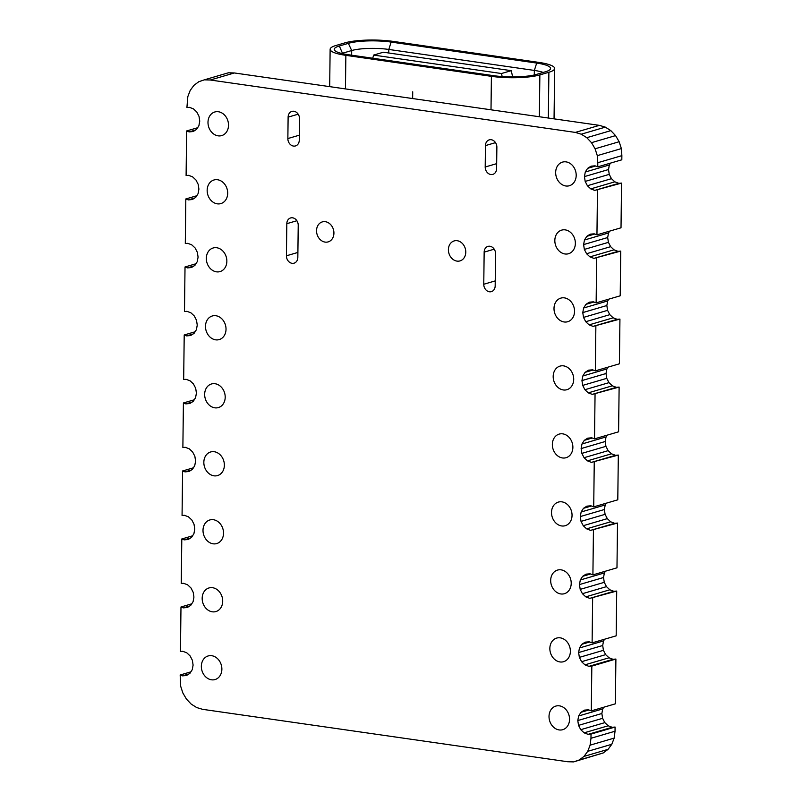 <?xml version="1.0" encoding="UTF-8"?>
<svg xmlns="http://www.w3.org/2000/svg" width="802" height="802" viewBox="0 0 802 802"><rect width="100%" height="100%" fill="white"/><g stroke="black" fill="none" stroke-linecap="round" stroke-linejoin="round"><path stroke-width="1.2" d="M204.34 79.839L228.4 72.792L234.364 72.962L599.395 125.363L575.325 132.41L581.27 134.195L586.783 137.693L591.495 142.666L595.084 148.791L597.3 155.628L597.801 162.706L621.871 155.648L621.821 159.798L597.761 166.846L595.054 165.824L591.044 166.184L587.615 168.35L585.29 172.009L584.437 176.6L585.179 181.412L587.395 185.723L590.763 188.881L594.753 190.385L621.55 183.097L621.019 227.798L596.949 234.846L594.222 233.823L590.212 234.174L586.783 236.349L584.468 240.009L583.605 244.59L584.347 249.412L586.573 253.723L589.931 256.871L593.921 258.384L620.738 251.086L620.207 295.808L596.137 302.855L593.4 301.813L589.38 302.174L585.951 304.349L583.635 307.998L582.773 312.59L583.515 317.402L585.741 321.712L589.099 324.87L593.099 326.374L619.936 319.086L619.405 363.807L595.335 370.855L592.568 369.812L588.548 370.163L585.119 372.339L582.803 375.998L581.951 380.579L582.683 385.401L584.909 389.712L588.267 392.86L592.267 394.373L619.124 387.075L618.593 431.807L594.523 438.864L591.736 437.802L587.716 438.163L584.287 440.338L581.971 443.987L581.119 448.579L581.851 453.391L584.077 457.701L587.435 460.859L591.435 462.373L618.322 455.065L617.791 499.816L593.721 506.864L590.904 505.801L586.884 506.152L583.455 508.328L581.139 511.987L580.287 516.568L581.029 521.39L583.244 525.701L586.613 528.849L590.603 530.363L617.51 523.064L616.979 567.816L592.909 574.874L590.072 573.791L586.051 574.152L582.623 576.327L580.307 579.986L579.455 584.568L580.197 589.38L582.412 593.691L585.781 596.848L589.771 598.362L616.708 591.054L616.177 635.826L592.107 642.873L589.239 641.79L585.219 642.141L581.801 644.317L579.475 647.976L578.623 652.557L579.365 657.379L581.58 661.69L584.949 664.838L588.939 666.352L591.826 666.101L615.896 659.043L615.365 703.825L591.295 710.873L588.407 709.78L584.397 710.141L580.969 712.316L578.643 715.975L577.791 720.557L578.533 725.369L580.748 729.68L584.117 732.838L588.107 734.351L591.024 734.091L615.084 727.043L615.034 731.223L590.974 738.281L590.102 745.158L587.726 751.334L583.996 756.396L579.174 760.005L573.6 761.9L567.636 761.73L202.605 709.329L196.67 707.544L191.147 704.056L186.435 699.073L182.846 692.958L180.63 686.111L180.169 674.983L182.485 675.855L186.505 675.505L189.934 673.329L192.249 669.67L193.102 665.089L192.36 660.267L190.144 655.956L186.776 652.808L182.786 651.294L180.45 651.505L180.981 606.984L183.317 607.866L187.327 607.505L190.756 605.33L193.081 601.68L193.934 597.089L193.192 592.277L190.976 587.966L187.608 584.808L183.618 583.305L181.262 583.505L181.793 538.974L184.149 539.866L188.159 539.515L191.588 537.34L193.914 533.681L194.766 529.099L194.024 524.277L191.808 519.967L188.44 516.819L184.45 515.305L182.064 515.516L182.595 470.974L184.981 471.877L188.991 471.516L192.42 469.34L194.736 465.691L195.598 461.1L194.856 456.288L192.63 451.977L189.272 448.819L185.272 447.305L182.876 447.526L183.407 402.965L185.803 403.877L189.823 403.526L193.252 401.351L195.568 397.692L196.42 393.11L195.688 388.288L193.462 383.978L190.104 380.83L186.104 379.316L183.678 379.526L184.209 334.965L186.635 335.888L190.655 335.527L194.084 333.351L196.4 329.692L197.252 325.111L196.52 320.299L194.295 315.988L190.936 312.83L186.936 311.316L184.49 311.537L185.021 266.966L187.468 267.888L191.488 267.537L194.916 265.362L197.232 261.703L198.084 257.121L197.342 252.299L195.127 247.988L191.758 244.841L187.768 243.327L185.302 243.547L185.823 198.956L188.3 199.898L192.32 199.538L195.748 197.362L198.064 193.703L198.916 189.122L198.174 184.31L195.959 179.999L192.59 176.841L188.6 175.327L186.104 175.548L186.635 130.957L189.132 131.899L193.152 131.538L196.58 129.373L198.896 125.713L199.748 121.122L199.006 116.31L196.791 111.999L193.422 108.851L189.432 107.338L186.916 107.558L187.828 96.591L190.204 90.405L193.934 85.343L198.756 81.734L204.34 79.839L210.294 80.01L575.325 132.41M599.395 125.363L605.33 127.137L581.27 134.195M234.364 72.962L210.294 80.01M195.548 130.014L189.132 131.899M197.613 127.739L186.635 130.957M194.726 198.014L188.3 199.898M196.761 195.758L185.823 198.956M193.894 266.013L187.468 267.888M195.919 263.768L185.021 266.966M193.061 334.003L186.635 335.888M195.076 331.777L184.209 334.965M192.229 402.002L185.803 403.877M194.234 399.797L183.407 402.965M191.397 469.992L184.981 471.877M193.392 467.807L182.595 470.974M190.565 537.992L184.149 539.866M192.55 535.826L181.793 538.974M189.733 605.981L183.317 607.866M191.708 603.836L180.981 606.984M188.901 673.981L182.485 675.855M190.866 671.855L180.169 674.983M615.034 731.223L614.172 738.101L611.796 744.286L608.066 749.349L603.244 752.948L573.6 761.9M603.244 752.948L579.174 760.005M608.066 749.349L583.996 756.396M611.796 744.286L587.726 751.334M614.172 738.101L590.102 745.158M590.974 738.281L591.024 734.091M603.796 707.214L602.713 708.918L601.861 713.509L602.603 718.321L604.818 722.632L608.187 725.78L612.177 727.294L588.107 734.351M612.177 727.294L615.084 727.043M608.187 725.78L584.117 732.838M604.818 722.632L580.748 729.68M602.603 718.321L578.533 725.369M601.861 713.509L577.791 720.557M602.713 708.918L578.643 715.975M588.929 709.981L580.969 712.316M591.295 710.873L591.826 666.101M604.638 639.204L603.545 640.928L602.693 645.51L603.435 650.322L605.65 654.643L609.019 657.79L613.009 659.304L588.939 666.352M613.009 659.304L615.896 659.043M609.019 657.79L584.949 664.838M605.65 654.643L581.58 661.69M603.435 650.322L579.365 657.379M602.693 645.51L578.623 652.557M603.545 640.928L579.475 647.976M589.761 641.981L581.801 644.317M592.107 642.873L592.638 598.102M605.48 571.184L604.377 572.929L603.525 577.52L604.267 582.332L606.482 586.643L609.851 589.791L613.841 591.305L589.771 598.362M613.841 591.305L616.708 591.054M609.851 589.791L585.781 596.848M606.482 586.643L582.412 593.691M604.267 582.332L580.197 589.38M603.525 577.52L579.455 584.568M604.377 572.929L580.307 579.986M590.593 573.991L582.623 576.327M592.909 574.874L593.44 530.112M606.322 503.175L605.209 504.939L604.357 509.521L605.089 514.333L607.314 518.643L610.673 521.801L614.673 523.315L590.603 530.363M614.673 523.315L617.51 523.064M610.673 521.801L586.613 528.849M607.314 518.643L583.244 525.701M605.089 514.333L581.029 521.39M604.357 509.521L580.287 516.568M605.209 504.939L581.139 511.987M591.425 505.992L583.455 508.328M593.721 506.864L594.252 462.122M607.174 435.155L606.041 436.94L605.189 441.521L605.921 446.343L608.147 450.654L611.505 453.802L615.505 455.315L591.435 462.373M615.505 455.315L618.322 455.065M611.505 453.802L587.435 460.859M608.147 450.654L584.077 457.701M605.921 446.343L581.851 453.391M605.189 441.521L581.119 448.579M606.041 436.94L581.971 443.987M592.257 438.002L584.287 440.338M594.523 438.864L595.054 394.123M608.016 367.146L606.873 368.95L606.011 373.531L606.753 378.343L608.979 382.654L612.337 385.812L616.337 387.326L592.267 394.373M616.337 387.326L619.124 387.075M612.337 385.812L588.267 392.86M608.979 382.654L584.909 389.712M606.753 378.343L582.683 385.401M606.011 373.531L581.951 380.579M606.873 368.95L582.803 375.998M593.089 370.003L585.119 372.339M595.335 370.855L595.866 326.133M608.858 299.126L607.705 300.95L606.843 305.532L607.585 310.354L609.811 314.665L613.169 317.813L617.159 319.326L593.099 326.374M617.159 319.326L619.936 319.086M613.169 317.813L589.099 324.87M609.811 314.665L585.741 321.712M607.585 310.354L583.515 317.402M606.843 305.532L582.773 312.59M607.705 300.95L583.635 307.998M593.911 302.013L585.951 304.349M596.137 302.855L596.668 258.144M609.7 231.116L608.528 232.951L607.675 237.542L608.417 242.354L610.633 246.665L614.001 249.823L617.991 251.337L593.921 258.384M617.991 251.337L620.738 251.086M614.001 249.823L589.931 256.871M610.633 246.665L586.573 253.723M608.417 242.354L584.347 249.412M607.675 237.542L583.605 244.59M608.528 232.951L584.468 240.009M594.743 234.014L586.783 236.349M596.949 234.846L597.48 190.144M610.543 163.097L609.36 164.961L608.507 169.543L609.249 174.365L611.465 178.676L614.833 181.823L618.823 183.337L594.753 190.385M618.823 183.337L621.55 183.097M614.833 181.823L590.763 188.881M611.465 178.676L587.395 185.723M609.249 174.365L585.179 181.412M608.507 169.543L584.437 176.6M609.36 164.961L585.29 172.009M595.575 166.024L587.615 168.35M597.761 166.846L597.801 162.706M605.33 127.137L610.853 130.636L615.565 135.618L619.154 141.733L621.37 148.581L597.3 155.628M621.37 148.581L621.871 155.648M619.154 141.733L595.084 148.791M615.565 135.618L591.495 142.666M610.853 130.636L586.783 137.693M549.851 648.417A12.301 10.075 73.7 0 1 556.658 638.091A12.301 10.075 73.7 0 1 570.382 651.374A12.301 10.075 73.7 0 1 563.575 661.7A12.301 10.075 73.7 0 1 549.851 648.417M549.019 716.407A12.301 10.075 73.7 0 1 555.826 706.091A12.301 10.075 73.7 0 1 569.55 719.364A12.301 10.075 73.7 0 1 562.743 729.69A12.301 10.075 73.7 0 1 549.019 716.407M552.347 444.428A12.301 10.075 73.7 0 1 559.154 434.103A12.301 10.075 73.7 0 1 572.879 447.386A12.301 10.075 73.7 0 1 566.072 457.711A12.301 10.075 73.7 0 1 552.347 444.428M550.683 580.417A12.301 10.075 73.7 0 1 557.49 570.092A12.301 10.075 73.7 0 1 571.214 583.375A12.301 10.075 73.7 0 1 564.407 593.701A12.301 10.075 73.7 0 1 550.683 580.417M551.515 512.428A12.301 10.075 73.7 0 1 558.322 502.102A12.301 10.075 73.7 0 1 572.047 515.385A12.301 10.075 73.7 0 1 565.24 525.701A12.301 10.075 73.7 0 1 551.515 512.428M554.002 308.439A12.301 10.075 73.7 0 1 560.819 298.113A12.301 10.075 73.7 0 1 574.543 311.397A12.301 10.075 73.7 0 1 567.726 321.722A12.301 10.075 73.7 0 1 554.002 308.439M553.179 376.429A12.301 10.075 73.7 0 1 559.986 366.113A12.301 10.075 73.7 0 1 573.711 379.396A12.301 10.075 73.7 0 1 566.894 389.712A12.301 10.075 73.7 0 1 553.179 376.429M495.175 285.903L495.566 253.783A6.837 5.594 73.7 0 0 487.937 246.394A6.837 5.594 73.7 0 0 484.157 252.129L483.766 284.259A6.837 5.594 73.7 0 0 491.385 291.637A6.837 5.594 73.7 0 0 495.175 285.903M448.398 249.663A10.416 8.531 73.7 0 1 454.163 240.921A10.416 8.531 73.7 0 1 465.782 252.169A10.416 8.531 73.7 0 1 460.017 260.901A10.416 8.531 73.7 0 1 448.398 249.663M554.834 240.44A12.301 10.075 73.7 0 1 561.641 230.124A12.301 10.075 73.7 0 1 575.365 243.407A12.301 10.075 73.7 0 1 568.558 253.723A12.301 10.075 73.7 0 1 554.834 240.44M555.666 172.45A12.301 10.075 73.7 0 1 562.473 162.124A12.301 10.075 73.7 0 1 576.197 175.407A12.301 10.075 73.7 0 1 569.39 185.733A12.301 10.075 73.7 0 1 555.666 172.45M496.608 168.651L496.869 147.237A6.837 5.594 73.7 0 0 489.24 139.859A6.837 5.594 73.7 0 0 485.461 145.593L485.2 167.006A6.837 5.594 73.7 0 0 492.819 174.385A6.837 5.594 73.7 0 0 496.608 168.651M202.174 598.282A12.301 10.075 73.7 0 1 208.981 587.956A12.301 10.075 73.7 0 1 222.705 601.239A12.301 10.075 73.7 0 1 215.898 611.565A12.301 10.075 73.7 0 1 202.174 598.282M201.342 666.272A12.301 10.075 73.7 0 1 208.149 655.956A12.301 10.075 73.7 0 1 221.873 669.239A12.301 10.075 73.7 0 1 215.066 679.555A12.301 10.075 73.7 0 1 201.342 666.272M204.66 394.293A12.301 10.075 73.7 0 1 211.477 383.978A12.301 10.075 73.7 0 1 225.202 397.251A12.301 10.075 73.7 0 1 218.385 407.576A12.301 10.075 73.7 0 1 204.66 394.293M203.006 530.282A12.301 10.075 73.7 0 1 209.813 519.967A12.301 10.075 73.7 0 1 223.537 533.25A12.301 10.075 73.7 0 1 216.73 543.566A12.301 10.075 73.7 0 1 203.006 530.282M203.838 462.293A12.301 10.075 73.7 0 1 210.645 451.967A12.301 10.075 73.7 0 1 224.37 465.25A12.301 10.075 73.7 0 1 217.553 475.576A12.301 10.075 73.7 0 1 203.838 462.293M297.833 257.442L298.224 225.322A6.837 5.594 73.7 0 0 290.605 217.944A6.837 5.594 73.7 0 0 286.815 223.678L286.424 255.798A6.837 5.594 73.7 0 0 294.053 263.176A6.837 5.594 73.7 0 0 297.833 257.442M206.325 258.304A12.301 10.075 73.7 0 1 213.131 247.988A12.301 10.075 73.7 0 1 226.856 261.262A12.301 10.075 73.7 0 1 220.049 271.587A12.301 10.075 73.7 0 1 206.325 258.304M316.539 230.645A10.416 8.531 73.7 0 1 322.304 221.903A10.416 8.531 73.7 0 1 333.923 233.151A10.416 8.531 73.7 0 1 328.158 241.893A10.416 8.531 73.7 0 1 316.539 230.645M207.989 122.315A12.301 10.075 73.7 0 1 214.796 111.989A12.301 10.075 73.7 0 1 228.52 125.272A12.301 10.075 73.7 0 1 221.713 135.598A12.301 10.075 73.7 0 1 207.989 122.315M299.266 140.2L299.527 118.776A6.837 5.594 73.7 0 0 291.898 111.398A6.837 5.594 73.7 0 0 288.118 117.132L287.858 138.556A6.837 5.594 73.7 0 0 295.487 145.934A6.837 5.594 73.7 0 0 299.266 140.2M205.492 326.304A12.301 10.075 73.7 0 1 212.299 315.978A12.301 10.075 73.7 0 1 226.024 329.261A12.301 10.075 73.7 0 1 219.217 339.587A12.301 10.075 73.7 0 1 205.492 326.304M207.157 190.315A12.301 10.075 73.7 0 1 213.964 179.989A12.301 10.075 73.7 0 1 227.688 193.272A12.301 10.075 73.7 0 1 220.881 203.588A12.301 10.075 73.7 0 1 207.157 190.315M341.712 53.483A26.787 5.383 -179.3 0 1 342.675 53.183L351.697 50.536A26.787 5.383 -179.3 0 1 388.8 49.443L534.353 70.426A26.787 5.383 -179.3 0 1 543.144 72.451M329.682 86.646L330.133 49.283A34.977 7.028 0.7 0 1 335.918 45.503L344.94 42.857A34.977 7.028 0.7 0 1 393.391 41.423L538.944 62.416A34.977 7.028 0.7 0 1 554.673 68.481L554.052 118.856M330.133 49.283A34.977 7.028 0.7 0 0 345.862 55.348L491.405 76.34A34.977 7.028 0.7 0 0 539.866 74.907L548.889 72.26A34.977 7.028 0.7 0 0 554.673 68.481M415.075 64.34L348.118 54.686A30.877 6.205 -179.3 0 1 334.464 50.095A30.877 6.205 -179.3 0 1 339.336 45.995L348.359 43.348A30.877 6.205 -179.3 0 1 391.135 42.085L536.688 63.077A30.877 6.205 -179.3 0 1 550.322 69.193A30.877 6.205 -179.3 0 1 545.47 71.769L536.448 74.416A30.877 6.205 -179.3 0 1 493.671 75.679L415.075 64.34M412.639 98.556L412.719 91.809L412.408 98.516M372.76 58.245L373.602 55.087L501.481 73.523L502.162 76.561M373.602 55.087L383.376 52.22L511.255 70.666L512.658 76.912M511.255 70.666L501.481 73.523M484.157 252.129L494.222 249.181M495.235 280.9L483.766 284.259M485.461 145.593L495.516 142.646M496.669 163.648L485.2 167.006M286.815 223.678L296.88 220.73M297.893 252.44L286.424 255.798M288.118 117.132L298.184 114.185M299.326 135.187L287.858 138.556M536.688 63.077L534.353 70.426L534.292 74.967M391.135 42.085L388.8 49.443L388.759 53.002M339.336 45.995L342.665 53.704M348.359 43.348L351.697 50.536L351.647 55.198M345.451 88.902L345.862 55.348M491.004 109.804L491.405 76.34M539.355 116.741L539.866 74.907M548.889 72.26L548.337 118.034"/></g></svg>
